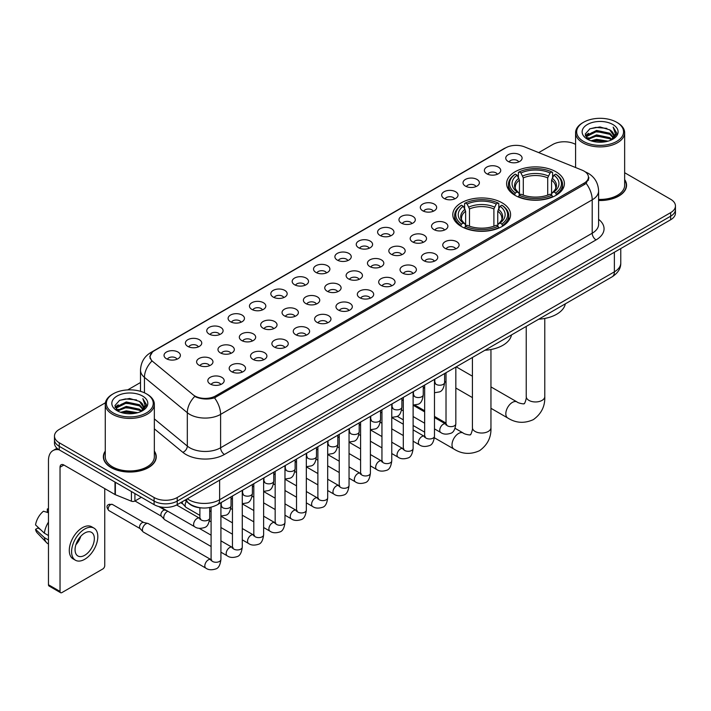 <?xml version="1.0" encoding="UTF-8"?>
<svg xmlns="http://www.w3.org/2000/svg" width="711" height="711" viewBox="0 0 711 711"><rect width="100%" height="100%" fill="white"/><g stroke="black" fill="none" stroke-linecap="round" stroke-linejoin="round"><path stroke-width="1.07" d="M502.117 202.839A28.893 16.682 0 0 0 470.629 199.222A28.893 16.682 0 0 0 452.791 214.642A28.893 16.682 0 0 0 461.261 226.436A28.893 16.682 0 0 0 492.75 230.053A28.893 16.682 0 0 0 510.587 214.642A28.893 16.682 0 0 0 502.117 202.839M555.94 171.769A28.893 16.682 0 0 0 524.451 168.16A28.893 16.682 0 0 0 506.614 183.571A28.893 16.682 0 0 0 515.075 195.365A28.893 16.682 0 0 0 546.563 198.982A28.893 16.682 0 0 0 564.401 183.571A28.893 16.682 0 0 0 555.94 171.769M486.777 173.777A8.176 4.719 180 0 1 485.16 172.444A8.176 4.719 180 0 1 487.862 166.57A8.176 4.719 180 0 1 498.34 167.103A8.176 4.719 180 0 1 499.966 172.444A8.176 4.719 180 0 1 486.777 173.777M497.345 174.266A4.906 2.835 0 0 0 496.029 172.889A4.906 2.835 0 0 0 491.194 172.169A4.906 2.835 0 0 0 487.773 174.266M465.421 186.104A8.176 4.719 180 0 1 463.803 184.771A8.176 4.719 180 0 1 466.505 178.905A8.176 4.719 180 0 1 476.983 179.43A8.176 4.719 180 0 1 478.61 184.771A8.176 4.719 180 0 1 465.421 186.104M475.988 186.593A4.906 2.835 0 0 0 474.672 185.216A4.906 2.835 0 0 0 469.838 184.496A4.906 2.835 0 0 0 466.416 186.593M444.064 198.44A8.176 4.719 180 0 1 442.446 197.098A8.176 4.719 180 0 1 445.148 191.232A8.176 4.719 180 0 1 455.627 191.757A8.176 4.719 180 0 1 457.253 197.098A8.176 4.719 180 0 1 444.064 198.44M454.631 198.929A4.906 2.835 0 0 0 453.316 197.542A4.906 2.835 0 0 0 448.481 196.831A4.906 2.835 0 0 0 445.059 198.929M422.707 210.767A8.176 4.719 180 0 1 421.09 209.434A8.176 4.719 180 0 1 423.792 203.559A8.176 4.719 180 0 1 434.27 204.093A8.176 4.719 180 0 1 435.896 209.434A8.176 4.719 180 0 1 422.707 210.767M433.275 211.256A4.906 2.835 0 0 0 431.959 209.878A4.906 2.835 0 0 0 427.124 209.158A4.906 2.835 0 0 0 423.703 211.256M401.351 223.094A8.176 4.719 180 0 1 399.733 221.761A8.176 4.719 180 0 1 402.435 215.895A8.176 4.719 180 0 1 412.913 216.42A8.176 4.719 180 0 1 414.54 221.761A8.176 4.719 180 0 1 401.351 223.094M411.918 223.583A4.906 2.835 0 0 0 410.603 222.205A4.906 2.835 0 0 0 405.768 221.485A4.906 2.835 0 0 0 402.346 223.583M379.994 235.43A8.176 4.719 180 0 1 378.376 234.088A8.176 4.719 180 0 1 381.078 228.222A8.176 4.719 180 0 1 391.557 228.746A8.176 4.719 180 0 1 393.183 234.088A8.176 4.719 180 0 1 379.994 235.43M390.561 235.919A4.906 2.835 0 0 0 389.246 234.532A4.906 2.835 0 0 0 384.411 233.821A4.906 2.835 0 0 0 380.989 235.919M358.637 247.757A8.176 4.719 180 0 1 357.02 246.424A8.176 4.719 180 0 1 359.722 240.549A8.176 4.719 180 0 1 370.209 241.082A8.176 4.719 180 0 1 371.826 246.424A8.176 4.719 180 0 1 358.637 247.757M369.205 248.246A4.906 2.835 0 0 0 367.889 246.868A4.906 2.835 0 0 0 363.054 246.148A4.906 2.835 0 0 0 359.633 248.246M337.281 260.084A8.176 4.719 180 0 1 335.663 258.751A8.176 4.719 180 0 1 338.365 252.885A8.176 4.719 180 0 1 348.852 253.409A8.176 4.719 180 0 1 350.47 258.751A8.176 4.719 180 0 1 337.281 260.084M347.848 260.573A4.906 2.835 0 0 0 346.533 259.195A4.906 2.835 0 0 0 341.698 258.475A4.906 2.835 0 0 0 338.276 260.573M315.924 272.42A8.176 4.719 180 0 1 314.306 271.078A8.176 4.719 180 0 1 317.008 265.212A8.176 4.719 180 0 1 327.495 265.736A8.176 4.719 180 0 1 329.113 271.078A8.176 4.719 180 0 1 315.924 272.42M326.491 272.908A4.906 2.835 0 0 0 325.176 271.522A4.906 2.835 0 0 0 320.341 270.811A4.906 2.835 0 0 0 316.919 272.908M294.567 284.747A8.176 4.719 180 0 1 292.95 283.413A8.176 4.719 180 0 1 295.66 277.539A8.176 4.719 180 0 1 306.139 278.072A8.176 4.719 180 0 1 307.756 283.413A8.176 4.719 180 0 1 294.567 284.747M305.135 285.235A4.906 2.835 0 0 0 303.819 283.858A4.906 2.835 0 0 0 298.984 283.138A4.906 2.835 0 0 0 295.563 285.235M273.211 297.074A8.176 4.719 180 0 1 271.593 295.74A8.176 4.719 180 0 1 274.304 289.875A8.176 4.719 180 0 1 284.782 290.399A8.176 4.719 180 0 1 286.4 295.74A8.176 4.719 180 0 1 273.211 297.074M283.787 297.562A4.906 2.835 0 0 0 282.463 296.185A4.906 2.835 0 0 0 277.628 295.465A4.906 2.835 0 0 0 274.206 297.562M251.854 309.409A8.176 4.719 180 0 1 250.236 308.067A8.176 4.719 180 0 1 252.947 302.202A8.176 4.719 180 0 1 263.425 302.726A8.176 4.719 180 0 1 265.043 308.067A8.176 4.719 180 0 1 251.854 309.409M262.43 309.898A4.906 2.835 0 0 0 261.106 308.512A4.906 2.835 0 0 0 256.271 307.801A4.906 2.835 0 0 0 252.849 309.898M230.497 321.736A8.176 4.719 180 0 1 228.88 320.403A8.176 4.719 180 0 1 231.59 314.529A8.176 4.719 180 0 1 242.069 315.062A8.176 4.719 180 0 1 243.686 320.403A8.176 4.719 180 0 1 230.497 321.736M241.073 322.225A4.906 2.835 0 0 0 239.749 320.848A4.906 2.835 0 0 0 234.923 320.128A4.906 2.835 0 0 0 231.493 322.225M209.141 334.063A8.176 4.719 180 0 1 207.523 332.73A8.176 4.719 180 0 1 210.234 326.864A8.176 4.719 180 0 1 220.712 327.389A8.176 4.719 180 0 1 222.33 332.73A8.176 4.719 180 0 1 209.141 334.063M219.717 334.552A4.906 2.835 0 0 0 218.393 333.175A4.906 2.835 0 0 0 213.567 332.455A4.906 2.835 0 0 0 210.136 334.552M187.784 346.399A8.176 4.719 180 0 1 186.166 345.057A8.176 4.719 180 0 1 188.877 339.191A8.176 4.719 180 0 1 199.356 339.716A8.176 4.719 180 0 1 200.973 345.057A8.176 4.719 180 0 1 187.784 346.399M198.36 346.888A4.906 2.835 0 0 0 197.036 345.51A4.906 2.835 0 0 0 192.21 344.791A4.906 2.835 0 0 0 188.788 346.888M166.427 358.726A8.176 4.719 180 0 1 164.81 357.393A8.176 4.719 180 0 1 167.52 351.518A8.176 4.719 180 0 1 177.999 352.052A8.176 4.719 180 0 1 179.616 357.393A8.176 4.719 180 0 1 166.427 358.726M177.003 359.215A4.906 2.835 0 0 0 175.679 357.837A4.906 2.835 0 0 0 170.853 357.118A4.906 2.835 0 0 0 167.432 359.215M508.134 161.441A8.176 4.719 180 0 1 506.516 160.108A8.176 4.719 180 0 1 509.218 154.243A8.176 4.719 180 0 1 519.697 154.767A8.176 4.719 180 0 1 521.323 160.108A8.176 4.719 180 0 1 508.134 161.441M518.701 161.939A4.906 2.835 0 0 0 517.386 160.553A4.906 2.835 0 0 0 512.551 159.842A4.906 2.835 0 0 0 509.129 161.939M433.923 229.573A8.176 4.719 180 0 1 432.306 228.24A8.176 4.719 180 0 1 435.016 222.365A8.176 4.719 180 0 1 445.495 222.899A8.176 4.719 180 0 1 447.112 228.24A8.176 4.719 180 0 1 433.923 229.573M444.499 230.062A4.906 2.835 0 0 0 443.175 228.684A4.906 2.835 0 0 0 438.349 227.964A4.906 2.835 0 0 0 434.919 230.062M412.567 241.9A8.176 4.719 180 0 1 410.949 240.567A8.176 4.719 180 0 1 413.66 234.701A8.176 4.719 180 0 1 424.138 235.225A8.176 4.719 180 0 1 425.756 240.567A8.176 4.719 180 0 1 412.567 241.9M423.143 242.389A4.906 2.835 0 0 0 421.819 241.011A4.906 2.835 0 0 0 416.993 240.291A4.906 2.835 0 0 0 413.562 242.389M391.21 254.236A8.176 4.719 180 0 1 389.592 252.894A8.176 4.719 180 0 1 392.303 247.028A8.176 4.719 180 0 1 402.781 247.552A8.176 4.719 180 0 1 404.399 252.894A8.176 4.719 180 0 1 391.21 254.236M401.786 254.725A4.906 2.835 0 0 0 400.462 253.338A4.906 2.835 0 0 0 395.636 252.627A4.906 2.835 0 0 0 392.214 254.725M369.853 266.563A8.176 4.719 180 0 1 368.236 265.23A8.176 4.719 180 0 1 370.946 259.355A8.176 4.719 180 0 1 381.425 259.888A8.176 4.719 180 0 1 383.042 265.23A8.176 4.719 180 0 1 369.853 266.563M380.429 267.052A4.906 2.835 0 0 0 379.105 265.674A4.906 2.835 0 0 0 374.279 264.954A4.906 2.835 0 0 0 370.858 267.052M348.497 278.89A8.176 4.719 180 0 1 346.879 277.557A8.176 4.719 180 0 1 349.59 271.691A8.176 4.719 180 0 1 360.068 272.215A8.176 4.719 180 0 1 361.686 277.557A8.176 4.719 180 0 1 348.497 278.89M359.073 279.379A4.906 2.835 0 0 0 357.749 278.001A4.906 2.835 0 0 0 352.923 277.281A4.906 2.835 0 0 0 349.501 279.379M327.149 291.226A8.176 4.719 180 0 1 325.522 289.884A8.176 4.719 180 0 1 328.233 284.018A8.176 4.719 180 0 1 338.712 284.542A8.176 4.719 180 0 1 340.329 289.884A8.176 4.719 180 0 1 327.149 291.226M337.716 291.714A4.906 2.835 0 0 0 336.401 290.337A4.906 2.835 0 0 0 331.566 289.617A4.906 2.835 0 0 0 328.144 291.714M305.792 303.553A8.176 4.719 180 0 1 304.166 302.219A8.176 4.719 180 0 1 306.876 296.345A8.176 4.719 180 0 1 317.355 296.878A8.176 4.719 180 0 1 318.972 302.219A8.176 4.719 180 0 1 305.792 303.553M316.359 304.041A4.906 2.835 0 0 0 315.044 302.664A4.906 2.835 0 0 0 310.209 301.944A4.906 2.835 0 0 0 306.788 304.041M284.436 315.88A8.176 4.719 180 0 1 282.809 314.546A8.176 4.719 180 0 1 285.52 308.681A8.176 4.719 180 0 1 295.998 309.205A8.176 4.719 180 0 1 297.616 314.546A8.176 4.719 180 0 1 284.436 315.88M295.003 316.368A4.906 2.835 0 0 0 293.687 314.991A4.906 2.835 0 0 0 288.853 314.271A4.906 2.835 0 0 0 285.431 316.368M263.079 328.215A8.176 4.719 180 0 1 261.452 326.873A8.176 4.719 180 0 1 264.163 321.008A8.176 4.719 180 0 1 274.642 321.532A8.176 4.719 180 0 1 276.259 326.873A8.176 4.719 180 0 1 263.079 328.215M273.646 328.704A4.906 2.835 0 0 0 272.331 327.327A4.906 2.835 0 0 0 267.496 326.607A4.906 2.835 0 0 0 264.074 328.704M241.722 340.542A8.176 4.719 180 0 1 240.096 339.209A8.176 4.719 180 0 1 242.806 333.343A8.176 4.719 180 0 1 253.285 333.868A8.176 4.719 180 0 1 254.902 339.209A8.176 4.719 180 0 1 241.722 340.542M252.289 341.031A4.906 2.835 0 0 0 250.974 339.654A4.906 2.835 0 0 0 246.139 338.934A4.906 2.835 0 0 0 242.718 341.031M220.366 352.869A8.176 4.719 180 0 1 218.739 351.536A8.176 4.719 180 0 1 221.45 345.67A8.176 4.719 180 0 1 231.928 346.195A8.176 4.719 180 0 1 233.546 351.536A8.176 4.719 180 0 1 220.366 352.869M230.933 353.358A4.906 2.835 0 0 0 229.617 351.981A4.906 2.835 0 0 0 224.783 351.261A4.906 2.835 0 0 0 221.361 353.358M199.009 365.205A8.176 4.719 180 0 1 197.382 363.863A8.176 4.719 180 0 1 200.093 357.997A8.176 4.719 180 0 1 210.572 358.522A8.176 4.719 180 0 1 212.189 363.863A8.176 4.719 180 0 1 199.009 365.205M209.576 365.694A4.906 2.835 0 0 0 208.261 364.316A4.906 2.835 0 0 0 203.426 363.597A4.906 2.835 0 0 0 200.004 365.694M445.148 248.379A8.176 4.719 180 0 1 443.522 247.046A8.176 4.719 180 0 1 446.232 241.171A8.176 4.719 180 0 1 456.711 241.704A8.176 4.719 180 0 1 458.328 247.046A8.176 4.719 180 0 1 445.148 248.379M455.715 248.868A4.906 2.835 0 0 0 454.4 247.49A4.906 2.835 0 0 0 449.565 246.77A4.906 2.835 0 0 0 446.144 248.868M423.792 260.706A8.176 4.719 180 0 1 422.165 259.373A8.176 4.719 180 0 1 424.876 253.507A8.176 4.719 180 0 1 435.354 254.031A8.176 4.719 180 0 1 436.972 259.373A8.176 4.719 180 0 1 423.792 260.706M434.359 261.195A4.906 2.835 0 0 0 433.043 259.817A4.906 2.835 0 0 0 428.209 259.097A4.906 2.835 0 0 0 424.787 261.195M402.435 273.042A8.176 4.719 180 0 1 400.808 271.7A8.176 4.719 180 0 1 403.519 265.834A8.176 4.719 180 0 1 413.998 266.358A8.176 4.719 180 0 1 415.615 271.7A8.176 4.719 180 0 1 402.435 273.042M413.002 273.531A4.906 2.835 0 0 0 411.687 272.153A4.906 2.835 0 0 0 406.852 271.433A4.906 2.835 0 0 0 403.43 273.531M381.078 285.369A8.176 4.719 180 0 1 379.452 284.036A8.176 4.719 180 0 1 382.163 278.17A8.176 4.719 180 0 1 392.641 278.694A8.176 4.719 180 0 1 394.267 284.036A8.176 4.719 180 0 1 381.078 285.369M391.645 285.858A4.906 2.835 0 0 0 390.33 284.48A4.906 2.835 0 0 0 385.495 283.76A4.906 2.835 0 0 0 382.074 285.858M359.722 297.696A8.176 4.719 180 0 1 358.095 296.363A8.176 4.719 180 0 1 360.806 290.497A8.176 4.719 180 0 1 371.284 291.021A8.176 4.719 180 0 1 372.911 296.363A8.176 4.719 180 0 1 359.722 297.696M370.289 298.185A4.906 2.835 0 0 0 368.973 296.807A4.906 2.835 0 0 0 364.139 296.087A4.906 2.835 0 0 0 360.717 298.185M338.365 310.032A8.176 4.719 180 0 1 336.738 308.69A8.176 4.719 180 0 1 339.449 302.824A8.176 4.719 180 0 1 349.928 303.348A8.176 4.719 180 0 1 351.554 308.69A8.176 4.719 180 0 1 338.365 310.032M348.932 310.52A4.906 2.835 0 0 0 347.617 309.143A4.906 2.835 0 0 0 342.782 308.423A4.906 2.835 0 0 0 339.36 310.52M317.008 322.359A8.176 4.719 180 0 1 315.382 321.025A8.176 4.719 180 0 1 318.093 315.16A8.176 4.719 180 0 1 328.571 315.684A8.176 4.719 180 0 1 330.197 321.025A8.176 4.719 180 0 1 317.008 322.359M327.575 322.847A4.906 2.835 0 0 0 326.26 321.47A4.906 2.835 0 0 0 321.425 320.75A4.906 2.835 0 0 0 318.004 322.847M295.652 334.685A8.176 4.719 180 0 1 294.025 333.352A8.176 4.719 180 0 1 296.736 327.487A8.176 4.719 180 0 1 307.214 328.011A8.176 4.719 180 0 1 308.841 333.352A8.176 4.719 180 0 1 295.652 334.685M306.219 335.183A4.906 2.835 0 0 0 304.903 333.797A4.906 2.835 0 0 0 300.069 333.077A4.906 2.835 0 0 0 296.647 335.183M274.295 347.021A8.176 4.719 180 0 1 272.668 345.688A8.176 4.719 180 0 1 275.379 339.814A8.176 4.719 180 0 1 285.858 340.347A8.176 4.719 180 0 1 287.484 345.688A8.176 4.719 180 0 1 274.295 347.021M284.862 347.51A4.906 2.835 0 0 0 283.547 346.133A4.906 2.835 0 0 0 278.712 345.413A4.906 2.835 0 0 0 275.29 347.51M252.938 359.348A8.176 4.719 180 0 1 251.312 358.015A8.176 4.719 180 0 1 254.023 352.149A8.176 4.719 180 0 1 264.501 352.674A8.176 4.719 180 0 1 266.127 358.015A8.176 4.719 180 0 1 252.938 359.348M263.505 359.837A4.906 2.835 0 0 0 262.19 358.46A4.906 2.835 0 0 0 257.355 357.74A4.906 2.835 0 0 0 253.934 359.837M231.582 371.675A8.176 4.719 180 0 1 229.955 370.342A8.176 4.719 180 0 1 232.666 364.476A8.176 4.719 180 0 1 243.144 365.001A8.176 4.719 180 0 1 244.771 370.342A8.176 4.719 180 0 1 231.582 371.675M242.149 372.173A4.906 2.835 0 0 0 240.833 370.786A4.906 2.835 0 0 0 235.999 370.075A4.906 2.835 0 0 0 232.577 372.173M210.225 384.011A8.176 4.719 180 0 1 208.599 382.678A8.176 4.719 180 0 1 211.309 376.803A8.176 4.719 180 0 1 221.788 377.337A8.176 4.719 180 0 1 223.414 382.678A8.176 4.719 180 0 1 210.225 384.011M220.792 384.5A4.906 2.835 0 0 0 219.477 383.122A4.906 2.835 0 0 0 214.642 382.402A4.906 2.835 0 0 0 211.22 384.5M582.149 170.178A14.718 8.496 180 0 1 584.113 171.129A14.718 8.496 180 0 1 588.424 177.137A14.718 8.496 180 0 1 584.113 183.145L215.584 395.92A14.718 8.496 180 0 1 193.116 394.783L152.794 361.535A14.718 8.496 180 0 1 150.128 356.655A14.718 8.496 180 0 1 154.438 350.647L505.708 147.844A14.718 8.496 180 0 1 524.558 146.893L582.149 170.178M201.728 507.938A16.353 9.439 180 0 1 189.473 503.93L184.931 500.188M105.272 451.094A26.44 15.269 0 0 0 103.371 456.791A26.44 15.269 0 0 0 111.112 467.58A26.44 15.269 0 0 0 139.925 470.895A26.44 15.269 0 0 0 156.251 456.791A26.44 15.269 0 0 0 154.34 451.094M589.001 177.759L586.122 183.296L584.691 184.345L214.5 397.849C208.35 399.618 202.297 399.395 196.352 397.191L194.761 396.418A19.081 12.762 129.5 0 0 187.313 412.709L144.449 377.363A21.81 12.594 180 0 1 140.502 370.147L140.502 391.326M105.415 402.773L59.262 429.417A16.353 9.439 0 0 0 54.471 436.092L54.471 443.211A16.353 9.439 0 0 0 59.262 449.885L154.091 504.641L154.091 501.077A16.353 9.439 0 0 0 177.226 501.077L670.66 216.197A16.353 9.439 0 0 0 675.45 209.523A16.353 9.439 0 0 1 670.66 216.197L177.226 501.077A16.353 9.439 0 0 1 154.091 501.077L59.262 446.33L154.091 501.077L154.091 497.513A16.353 9.439 0 0 0 177.226 497.513L670.66 212.633A16.353 9.439 0 0 0 675.45 205.959A16.353 9.439 0 0 0 670.66 199.284L624.649 172.72M54.471 439.647A16.353 9.439 0 0 0 59.262 446.33A16.353 9.439 0 0 1 54.471 439.647M144.449 392.801L144.449 377.363A19.081 12.762 129.5 0 1 151.843 361.126L149.754 356.655L152.447 352.069M598.6 200.502A26.44 15.269 0 0 0 626.551 185.26A26.44 15.269 0 0 0 624.649 179.563M575.581 144.395A16.353 9.439 0 0 0 552.696 144.529L538.707 152.607M140.502 382.509L127.713 389.895M54.471 436.092A16.353 9.439 0 0 0 59.262 442.766L154.091 497.513M154.091 504.641A16.353 9.439 0 0 0 177.226 504.641L670.66 219.761A16.353 9.439 0 0 0 675.45 213.078L675.45 205.959M583.535 141.418A23.445 13.536 0 0 0 616.686 141.418A23.445 13.536 0 0 0 616.695 122.274A23.445 13.536 0 0 0 616.686 122.274L617.459 122.719A24.53 14.167 0 0 1 624.649 132.735A24.53 14.167 0 0 1 609.505 145.817A24.53 14.167 0 0 1 582.762 142.751A24.53 14.167 0 0 1 575.581 132.735A24.53 14.167 0 0 1 582.762 122.719L583.535 122.274A23.445 13.536 0 0 0 583.535 141.418M598.6 199.4A24.53 14.167 0 0 0 624.649 185.26L624.649 132.735M598.6 200.342A26.165 15.109 0 0 0 626.284 185.26A26.165 15.109 0 0 0 624.649 180.007M590.93 140.778L596.582 139.329L608.056 141.169M592.547 141.267L596.582 140.44L606.376 141.578M587.402 138.956L596.582 134.877L609.754 137.65L611.869 139.409M587.961 139.418L596.582 135.988L609.754 138.769L611.282 139.934M586.646 138.201L586.948 135.25L596.582 130.424L609.754 133.206L613.353 137.294M586.522 137.658L586.948 136.361L596.582 131.535L609.754 134.317L613.095 137.818M611.14 140.049A13.633 7.865 0 0 0 613.744 135.428A13.633 7.865 0 0 0 609.754 129.864L613.735 135.694M612.838 124.496A17.988 10.389 0 0 0 587.428 124.478A17.988 10.389 0 0 0 587.313 139.143A17.988 10.389 0 0 0 587.393 139.187A17.988 10.389 0 0 0 612.918 139.143A17.988 10.389 0 0 0 612.838 124.496M609.754 129.864L599.96 126.94L589.899 128.789L585.233 134.068L588.326 139.685M612.26 139.507L616.606 133.988L616.695 133.001L613.158 127.091L615.388 133.712L611.282 139.987M617.459 122.719L616.695 122.274A23.445 13.536 0 0 0 583.535 122.274M613.158 127.091L616.686 133.224M589.659 128.904L595.827 127.385L606.865 128.38M585.411 136.068L587.419 134.495M591.845 132.61L595.827 131.837L606.474 132.708M591.845 137.063L595.827 136.29L606.474 137.161M592.663 141.302L595.827 140.742L606.367 141.587M585.295 135.632L588.592 133.286M587.046 138.627L588.592 137.738M514.551 195.054L515.333 192.992A25.951 14.984 0 0 1 515.333 174.142L517.11 175.173A23.445 13.536 0 0 0 517.11 191.961L518.879 192.965L519.448 195.063M519.448 194.21L519.448 180.114L517.11 175.173M518.408 177.412L518.408 172.364L519.181 171.92A25.951 14.984 0 0 1 551.825 171.92L550.038 172.951A23.445 13.536 0 0 0 520.967 172.951L523.296 177.892L523.296 195.125M547.71 195.125L547.71 177.892L550.038 172.951M538.76 319.186A29.986 17.313 0 0 0 565.316 303.855M518.408 196.556A27.045 15.615 0 0 0 552.598 196.556L551.825 195.214A25.951 14.984 0 0 1 519.181 195.214L518.408 197.018M552.598 197.018L552.598 196.556M515.333 174.142L514.551 174.586A27.045 15.615 0 0 0 508.463 184.46A27.045 15.615 0 0 0 514.551 194.325M551.825 171.92L552.598 172.364L552.598 177.412M519.181 195.214L520.967 194.183A23.445 13.536 0 0 0 550.038 194.183L551.825 195.214M517.11 191.961L515.333 192.992M520.967 172.951L519.181 171.92M518.879 178.212A20.966 12.105 0 0 0 518.879 192.965L518.977 193.028C515.999 190.148 514.782 188.193 515.333 187.162A20.175 11.643 0 0 1 519.448 180.114M556.455 194.325A27.045 15.615 0 0 0 562.543 184.46A27.045 15.615 0 0 0 556.455 174.586L555.682 174.142A25.951 14.984 0 0 1 555.682 192.992L556.455 195.054M555.682 192.992L553.896 191.961A23.445 13.536 0 0 0 553.896 175.173L555.682 174.142M553.896 175.173L551.567 180.114L551.567 194.21L552.136 192.965L553.896 191.961M551.567 180.114A20.175 11.643 0 0 1 555.673 187.162C556.224 188.202 555.015 190.157 552.038 193.028L552.136 192.965A20.966 12.105 0 0 0 552.136 178.212M551.567 195.063L551.567 194.21M460.737 226.125L461.51 224.063A25.951 14.984 0 0 1 461.51 205.212L463.296 206.243A23.445 13.536 0 0 0 463.296 223.032L465.056 224.036L465.634 226.134M465.634 225.28L465.634 211.185L463.296 206.243M464.594 208.483L464.594 203.435L465.367 202.991A25.951 14.984 0 0 1 498.011 202.991L496.225 204.021A23.445 13.536 0 0 0 467.154 204.021L469.482 208.963L469.482 226.196M493.896 226.196L493.896 208.963L496.225 204.021M484.946 350.256A29.986 17.313 0 0 0 511.493 334.925M464.594 227.627A27.045 15.615 0 0 0 498.784 227.627L498.011 226.285A25.951 14.984 0 0 1 465.367 226.285L464.594 228.089M498.784 228.089L498.784 227.627M461.51 205.212L460.737 205.657A27.045 15.615 0 0 0 454.649 215.531A27.045 15.615 0 0 0 460.737 225.396M498.011 202.991L498.784 203.435L498.784 208.483M465.367 226.285L467.154 225.254A23.445 13.536 0 0 0 496.225 225.254L498.011 226.285M463.296 223.032L461.51 224.063M467.154 204.021L465.367 202.991M465.056 209.283A20.966 12.105 0 0 0 465.056 224.036L465.163 224.098C462.177 221.219 460.968 219.264 461.519 218.233A20.175 11.643 0 0 1 465.634 211.185M502.641 225.396A27.045 15.615 0 0 0 508.729 215.531A27.045 15.615 0 0 0 502.641 205.657L501.868 205.212A25.951 14.984 0 0 1 501.868 224.063L502.641 226.125M501.868 224.063L500.082 223.032A23.445 13.536 0 0 0 500.082 206.243L501.868 205.212M500.082 206.243L497.753 211.185L497.753 225.28L498.322 224.036L500.082 223.032M497.753 211.185A20.175 11.643 0 0 1 501.859 218.233C502.41 219.264 501.193 221.219 498.224 224.098L498.322 224.036A20.966 12.105 0 0 0 498.322 209.283M497.753 226.134L497.753 225.28M199.88 515.377L186.14 507.441A4.906 2.835 -60 0 1 185.749 507.13A4.906 2.835 -60 0 1 185.127 505.201A4.906 2.835 -60 0 1 186.38 501.388M182.967 504.037A3.546 2.044 -60 0 1 182.683 503.806A3.546 2.044 -60 0 1 182.238 502.419A3.546 2.044 -60 0 1 182.3 501.708M211.096 546.51L164.792 519.777A4.906 2.835 -60 0 1 164.392 519.457A4.906 2.835 -60 0 1 163.77 517.528A4.906 2.835 -60 0 1 167.245 511.52A4.906 2.835 -60 0 1 167.823 511.245M161.61 516.373A3.546 2.044 -60 0 1 161.326 516.142A3.546 2.044 -60 0 1 160.882 514.746A3.546 2.044 -60 0 1 163.388 510.409A3.546 2.044 -60 0 1 164.819 510.098L166.498 510.48M220.917 502.695L220.917 559.433C220.241 565.138 218.473 568.32 215.62 568.987C211.567 570.24 208.305 569.955 205.843 568.133L143.435 532.104A4.906 2.835 -60 0 1 143.035 531.784A4.906 2.835 -60 0 1 142.413 529.855A4.906 2.835 -60 0 1 145.888 523.847A4.906 2.835 -60 0 1 147.861 523.42A4.906 2.835 -60 0 1 148.341 523.607L211.745 560.037M140.254 528.7A3.546 2.044 -60 0 1 139.969 528.469A3.546 2.044 -60 0 1 139.525 527.073A3.546 2.044 -60 0 1 142.031 522.736A3.546 2.044 -60 0 1 143.462 522.425L147.861 523.42M134.912 493.567L134.912 501.024L141.373 497.291M59.075 449.779A21.81 12.594 -120 0 0 52.987 450.587A21.81 12.594 -120 0 0 48.472 460.577L48.472 584.762L60.035 591.445L60.035 467.251A5.448 3.146 60 0 1 61.164 464.754A5.448 3.146 60 0 1 63.892 465.021L114.995 494.527L114.995 482.067M60.035 591.445A2.728 1.573 120 0 0 60.595 592.69L49.032 586.015A2.728 1.573 -60 0 1 48.472 584.762M60.595 592.69A2.728 1.573 120 0 0 61.964 592.556L102.828 568.96A2.728 1.573 120 0 0 104.748 565.627L104.748 488.617M134.912 501.024A2.728 1.573 180 0 1 131.428 501.202L115.36 494.705A2.728 1.573 180 0 1 114.995 494.527M84.707 555.3A13.633 7.865 120 0 0 93.612 543.284A13.633 7.865 120 0 0 91.523 532.361A13.633 7.865 120 0 0 84.707 533.037A13.633 7.865 120 0 0 75.801 545.053A13.633 7.865 120 0 0 77.89 555.975A13.633 7.865 120 0 0 84.707 555.3M75.899 544.733A13.633 7.865 120 0 0 80.787 536.263M48.472 509.352L47.317 508.996L47.317 511.733L48.472 512.4M93.976 528.113L91.666 526.78A18.539 10.701 120 0 0 82.396 527.695A18.539 10.701 120 0 0 70.282 544.031A18.539 10.701 120 0 0 73.126 558.89L75.437 560.224A18.539 10.701 120 0 0 84.707 559.299A18.539 10.701 120 0 0 96.812 542.973A18.539 10.701 120 0 0 93.976 528.113A18.539 10.701 120 0 0 84.707 529.037A18.539 10.701 120 0 0 72.593 545.373A18.539 10.701 120 0 0 75.437 560.224M48.472 522.096A17.988 10.389 120 0 0 44.375 533.179L35.55 524.922A14.176 8.185 120 0 1 43.46 511.227L48.472 512.747M48.472 535.543L44.375 533.179M40.323 529.393L37.923 528.006L35.55 529.375L44.375 537.632L48.472 539.996M44.375 537.632A17.988 10.389 120 0 0 46.597 542.653A17.988 10.389 120 0 0 47.957 543.728L48.472 544.022M48.472 508.676A14.176 8.185 120 0 0 47.317 508.996M35.55 529.375A14.176 8.185 120 0 0 37.23 532.903L46.597 542.653M113.236 412.94A23.445 13.536 0 0 0 146.386 412.94A23.445 13.536 0 0 0 146.386 393.805L147.159 394.25A24.53 14.167 0 0 1 154.34 404.266A24.53 14.167 0 0 1 139.196 417.348A24.53 14.167 0 0 1 112.462 414.282A24.53 14.167 0 0 1 105.272 404.266A24.53 14.167 0 0 1 112.462 394.25L113.236 393.805A23.445 13.536 0 0 0 113.236 412.94M105.272 404.266L105.272 456.791A24.53 14.167 0 0 0 112.462 466.807A24.53 14.167 0 0 0 139.196 469.873A24.53 14.167 0 0 0 154.34 456.791L154.34 404.266M105.272 451.529A26.165 15.109 0 0 0 103.637 456.791A26.165 15.109 0 0 0 111.307 467.474A26.165 15.109 0 0 0 139.827 470.744A26.165 15.109 0 0 0 155.976 456.791A26.165 15.109 0 0 0 154.34 451.529M120.621 412.3L126.282 410.851L137.747 412.691M122.248 412.798L126.282 411.971L136.077 413.109L125.518 412.273L122.354 412.824M117.093 410.487L126.282 406.399L139.445 409.18L141.569 410.94M117.662 410.949L126.282 407.519L139.445 410.291L140.974 411.465M116.346 409.732L116.648 406.772L126.282 401.955L139.445 404.728L143.053 408.816M116.222 409.189L116.648 407.883L126.282 403.066L139.445 405.839L142.795 409.349M140.84 411.58A13.633 7.865 0 0 0 143.435 406.959A13.633 7.865 0 0 0 139.445 401.395L143.426 407.225M142.529 396.027A17.988 10.389 0 0 0 117.128 396.009A17.988 10.389 0 0 0 117.013 410.674A17.988 10.389 0 0 0 117.084 410.718A17.988 10.389 0 0 0 142.609 410.674A17.988 10.389 0 0 0 142.529 396.027M139.445 401.395L129.651 398.471L119.59 400.32L114.924 405.59L118.017 411.216M141.951 411.038L146.297 405.519L146.386 404.532L142.849 398.622L145.08 405.243L140.982 411.518M147.159 394.25L146.386 393.805A23.445 13.536 0 0 0 113.236 393.805M142.849 398.622L146.386 404.755M119.359 400.435L125.518 398.915L136.556 399.902M115.102 407.599L117.111 406.017M121.545 404.141L125.518 403.368L136.165 404.239M121.545 408.585L125.518 407.821L136.165 408.692M114.986 407.163L118.293 404.817M116.746 410.149L118.293 409.269M215.584 395.92L215.584 397.413M584.113 183.145L584.113 184.673M598.6 219.326A27.258 15.74 180 0 1 596.067 239.9L224.445 454.453A5.448 3.146 60 0 1 220.597 447.779L592.21 233.226A21.81 12.594 0 0 0 598.6 224.321L598.6 190.939A21.81 12.594 180 0 1 592.21 199.835A19.081 11.021 -120 0 0 586.122 183.296M224.445 454.453A27.258 15.74 180 0 1 185.9 454.453A27.258 15.74 180 0 1 182.843 452.347L154.34 428.849M189.757 447.779A21.81 12.594 0 0 0 220.597 447.779L220.597 414.389A21.81 12.594 180 0 1 189.757 414.389A21.81 12.594 180 0 1 187.313 412.709L187.313 446.09A21.81 12.594 0 0 0 189.757 447.779M598.6 190.939C598.227 183.091 594.787 177.217 588.264 173.297L585.509 171.955A19.081 8.932 112 0 0 585.251 171.858M214.5 397.849A19.081 11.021 60 0 1 220.597 414.389L592.21 199.835L592.21 233.226A5.448 3.146 60 0 0 596.067 239.9M152.821 351.758A19.081 11.021 -120 0 0 150.839 352.505C144.315 356.424 140.867 362.299 140.502 370.147M150.839 352.505L504.108 148.546A19.081 11.021 60 0 1 505.548 147.941M177.226 497.513L177.226 504.641M670.66 212.633L670.66 219.761M59.262 442.766L59.262 449.885M154.34 418.912L187.313 446.09A5.448 3.644 -50.5 0 1 182.843 452.347M187.322 498.811A21.81 12.594 0 0 0 188.788 499.744A21.81 12.594 0 0 0 219.628 499.744L614.375 271.842A21.81 12.594 0 0 0 620.765 262.937C620.925 268.349 618.046 272.98 612.118 276.828L217.37 504.739A10.905 6.292 60 0 0 219.628 499.744L219.628 480.156M614.375 252.254L614.375 271.842A10.905 6.292 60 0 1 612.118 276.828M186.442 499.318A10.905 7.297 129.5 0 0 188.344 502.864L185.029 500.135M544.777 318.439L544.777 396.614A9.27 5.35 180 0 1 542.058 400.391A9.27 5.35 180 0 1 528.948 400.391A9.27 5.35 180 0 1 526.238 396.614C526.798 398.16 524.389 404.879 524.096 403.555C525.091 404.47 518.07 403.199 517.013 401.937L490.954 386.9M544.777 396.614C545.168 406.203 541.364 413.864 533.366 419.614C524.398 423.667 515.857 423.125 507.743 417.988A9.27 5.35 -60 0 1 506.321 410.567A9.27 5.35 -60 0 1 512.373 402.399A9.27 5.35 -60 0 1 517.013 401.937M547.71 177.892A20.175 11.643 0 0 0 523.296 177.892M548.279 175.99A20.966 12.105 0 0 0 522.727 175.99M490.954 349.51L490.954 427.675A9.27 5.35 180 0 1 488.244 431.461A9.27 5.35 180 0 1 475.135 431.461A9.27 5.35 180 0 1 472.424 427.675C472.984 429.231 470.575 435.95 470.282 434.625C471.277 435.541 464.256 434.27 463.19 433.008L455.058 428.306M490.954 427.675C491.354 437.274 487.55 444.935 479.552 450.676C470.584 454.738 462.034 454.196 453.929 449.059A9.27 5.35 -60 0 1 452.507 441.638A9.27 5.35 -60 0 1 458.559 433.47A9.27 5.35 -60 0 1 463.19 433.008M493.896 208.963A20.175 11.643 0 0 0 469.482 208.963M494.465 207.052A20.966 12.105 0 0 0 468.913 207.052M455.831 367.063L455.831 423.809A4.906 2.835 180 0 1 454.169 425.933A4.906 2.835 180 0 1 447.459 425.809A4.906 2.835 180 0 1 446.019 423.809L445.859 424.867L446.304 424.503M455.831 423.809C455.164 429.506 453.396 432.688 450.543 433.355C446.49 434.608 443.229 434.323 440.767 432.51A4.906 2.835 -60 0 1 440.011 428.573A4.906 2.835 -60 0 1 443.22 424.254A4.906 2.835 -60 0 1 443.433 424.138A4.906 2.835 -60 0 1 445.673 424.005L446.668 424.405M434.474 379.39L434.474 436.136A4.906 2.835 180 0 1 432.812 438.26A4.906 2.835 180 0 1 426.102 438.136A4.906 2.835 180 0 1 424.663 436.136L424.503 437.194L424.947 436.83M434.474 436.136C433.808 441.833 432.039 445.015 429.186 445.681C425.134 446.935 421.872 446.659 419.41 444.837A4.906 2.835 -60 0 1 418.655 440.909A4.906 2.835 -60 0 1 421.863 436.581A4.906 2.835 -60 0 1 422.076 436.465A4.906 2.835 -60 0 1 424.316 436.341L425.311 436.732M413.118 391.717L413.118 448.463A4.906 2.835 180 0 1 411.456 450.587A4.906 2.835 180 0 1 404.746 450.472A4.906 2.835 180 0 1 403.306 448.463L403.146 449.53L403.59 449.165M413.118 448.463C412.451 454.16 410.682 457.351 407.83 458.017C403.777 459.27 400.515 458.986 398.053 457.164A4.906 2.835 -60 0 1 397.298 453.236A4.906 2.835 -60 0 1 400.506 448.908A4.906 2.835 -60 0 1 400.72 448.792A4.906 2.835 -60 0 1 402.959 448.668L403.955 449.059M391.761 404.052L391.761 460.799A4.906 2.835 180 0 1 390.099 462.923A4.906 2.835 180 0 1 383.389 462.799A4.906 2.835 180 0 1 381.949 460.799L381.798 461.857L382.234 461.492M391.761 460.799C391.094 466.496 389.326 469.678 386.473 470.344C382.42 471.597 379.159 471.313 376.697 469.5A4.906 2.835 -60 0 1 375.941 465.563A4.906 2.835 -60 0 1 379.15 461.243A4.906 2.835 -60 0 1 379.363 461.128A4.906 2.835 -60 0 1 381.603 460.995L382.598 461.395M370.404 416.379L370.404 473.126A4.906 2.835 180 0 1 368.742 475.25A4.906 2.835 180 0 1 362.032 475.126A4.906 2.835 180 0 1 360.593 473.126L360.441 474.184L360.877 473.819M370.404 473.126C369.738 478.823 367.969 482.005 365.116 482.671C361.064 483.924 357.802 483.649 355.34 481.827A4.906 2.835 -60 0 1 354.585 477.899A4.906 2.835 -60 0 1 357.793 473.57A4.906 2.835 -60 0 1 358.006 473.455A4.906 2.835 -60 0 1 360.246 473.33L361.241 473.722M349.048 428.706L349.048 485.453A4.906 2.835 180 0 1 347.386 487.577A4.906 2.835 180 0 1 340.676 487.462A4.906 2.835 180 0 1 339.236 485.453L339.085 486.52L339.52 486.155M349.048 485.453C348.381 491.15 346.613 494.341 343.76 495.007C339.707 496.26 336.445 495.976 333.983 494.154A4.906 2.835 -60 0 1 333.228 490.226A4.906 2.835 -60 0 1 336.436 485.906A4.906 2.835 -60 0 1 336.65 485.782A4.906 2.835 -60 0 1 338.889 485.657L339.885 486.048M327.691 441.042L327.691 497.789A4.906 2.835 180 0 1 326.029 499.913A4.906 2.835 180 0 1 319.319 499.789A4.906 2.835 180 0 1 317.879 497.789L317.728 498.846L318.164 498.482M327.691 497.789C327.024 503.486 325.256 506.667 322.403 507.334C318.35 508.587 315.089 508.303 312.627 506.49A4.906 2.835 -60 0 1 311.871 502.553A4.906 2.835 -60 0 1 315.08 498.233A4.906 2.835 -60 0 1 315.293 498.118A4.906 2.835 -60 0 1 317.533 497.993L318.528 498.384M306.334 453.369L306.334 510.116A4.906 2.835 180 0 1 304.672 512.24A4.906 2.835 180 0 1 297.962 512.116A4.906 2.835 180 0 1 296.523 510.116L296.371 511.173L296.807 510.818M306.334 510.116C305.668 515.813 303.899 518.994 301.046 519.661C296.994 520.914 293.732 520.639 291.27 518.817A4.906 2.835 -60 0 1 290.515 514.888A4.906 2.835 -60 0 1 293.723 510.56A4.906 2.835 -60 0 1 293.936 510.445A4.906 2.835 -60 0 1 296.176 510.32L297.171 510.711M284.978 465.705L284.978 522.443A4.906 2.835 180 0 1 283.325 524.576A4.906 2.835 180 0 1 276.606 524.451A4.906 2.835 180 0 1 275.166 522.443L275.015 523.509L275.45 523.145M284.978 522.443C284.311 528.149 282.543 531.33 279.69 531.997C275.637 533.25 272.375 532.966 269.913 531.144A4.906 2.835 -60 0 1 269.158 527.215A4.906 2.835 -60 0 1 272.366 522.896A4.906 2.835 -60 0 1 272.58 522.772A4.906 2.835 -60 0 1 274.819 522.647L275.815 523.038M263.63 478.032L263.63 534.779A4.906 2.835 180 0 1 261.968 536.903A4.906 2.835 180 0 1 255.249 536.778A4.906 2.835 180 0 1 253.809 534.779L253.658 535.836L254.094 535.472M263.63 534.779C262.954 540.476 261.186 543.657 258.333 544.324C254.28 545.577 251.019 545.293 248.557 543.48A4.906 2.835 -60 0 1 247.801 539.542A4.906 2.835 -60 0 1 251.01 535.223A4.906 2.835 -60 0 1 251.223 535.107A4.906 2.835 -60 0 1 253.463 534.983L254.458 535.374M242.273 490.359L242.273 547.106A4.906 2.835 180 0 1 240.611 549.23A4.906 2.835 180 0 1 233.892 549.114A4.906 2.835 180 0 1 232.453 547.106L232.301 548.163L232.737 547.808M242.273 547.106C241.598 552.803 239.829 555.984 236.976 556.651C232.924 557.913 229.662 557.628 227.2 555.806A4.906 2.835 -60 0 1 226.445 551.878A4.906 2.835 -60 0 1 229.653 547.55A4.906 2.835 -60 0 1 229.866 547.434A4.906 2.835 -60 0 1 232.106 547.31L233.101 547.701M110.649 504.623A3.546 2.044 -60 0 1 112.418 504.446L108.881 504.446A3.546 2.044 60 0 1 110.649 504.623A3.546 2.044 -60 0 0 108.339 507.743A3.546 2.044 -60 0 0 108.881 510.578L140.103 528.611M220.917 559.433A4.906 2.835 180 0 1 219.255 561.566A4.906 2.835 180 0 1 212.536 561.441A4.906 2.835 180 0 1 211.096 559.433L210.945 560.499L211.38 560.135M205.843 568.133A4.906 2.835 -60 0 1 205.088 564.205A4.906 2.835 -60 0 1 208.296 559.886A4.906 2.835 -60 0 1 208.519 559.761A4.906 2.835 -60 0 1 210.749 559.637M444.615 373.533L444.615 382.385A4.906 2.835 180 0 1 442.953 384.509A4.906 2.835 180 0 1 436.243 384.393A4.906 2.835 180 0 1 434.803 382.385L434.803 379.203M423.258 385.869L423.258 394.721A4.906 2.835 180 0 1 421.596 396.845A4.906 2.835 180 0 1 414.886 396.72A4.906 2.835 180 0 1 413.447 394.721L413.447 391.53M401.902 398.196L401.902 407.048A4.906 2.835 180 0 1 400.24 409.172A4.906 2.835 180 0 1 393.53 409.047A4.906 2.835 180 0 1 392.09 407.048L392.09 403.866M380.545 410.531L380.545 419.374A4.906 2.835 180 0 1 378.883 421.499A4.906 2.835 180 0 1 372.173 421.383A4.906 2.835 180 0 1 370.733 419.374L370.733 416.193M359.188 422.858L359.188 431.71A4.906 2.835 180 0 1 357.526 433.834A4.906 2.835 180 0 1 350.816 433.71A4.906 2.835 180 0 1 349.377 431.71L349.377 428.52M337.832 435.185L337.832 444.037A4.906 2.835 180 0 1 336.17 446.161A4.906 2.835 180 0 1 329.46 446.037A4.906 2.835 180 0 1 328.02 444.037L328.02 440.856M316.475 447.521L316.475 456.364A4.906 2.835 180 0 1 314.813 458.488A4.906 2.835 180 0 1 308.103 458.373A4.906 2.835 180 0 1 306.663 456.364L306.663 453.183M295.118 459.848L295.118 468.7A4.906 2.835 180 0 1 293.456 470.824A4.906 2.835 180 0 1 286.746 470.7A4.906 2.835 180 0 1 285.307 468.7L285.307 465.509M273.762 472.175L273.762 481.027A4.906 2.835 180 0 1 272.1 483.151A4.906 2.835 180 0 1 265.39 483.027A4.906 2.835 180 0 1 263.95 481.027L263.95 477.845M252.405 484.511L252.405 493.354A4.906 2.835 180 0 1 250.743 495.478A4.906 2.835 180 0 1 244.033 495.363A4.906 2.835 180 0 1 242.593 493.354L242.593 490.172M231.048 496.838L231.048 505.69A4.906 2.835 180 0 1 229.386 507.814A4.906 2.835 180 0 1 222.676 507.69A4.906 2.835 180 0 1 221.237 505.69L221.237 502.499M209.692 507.521L209.692 518.017A4.906 2.835 180 0 1 208.03 520.141A4.906 2.835 180 0 1 201.32 520.017A4.906 2.835 180 0 1 199.88 518.017L199.88 507.796M160.259 506.872L194.627 526.718A4.906 2.835 -60 0 1 193.872 522.789A4.906 2.835 -60 0 1 197.08 518.461A4.906 2.835 -60 0 1 197.294 518.346A4.906 2.835 -60 0 1 199.533 518.221L176.604 504.979M60.035 467.251L63.892 465.021M115.36 482.271L115.36 494.705M131.428 501.202L131.428 491.55M150.128 356.655L150.128 358.557M588.424 177.137L588.424 180.265M504.108 148.546L507.601 146.919M217.37 504.739C208.599 509.147 199.827 509.147 191.046 504.739L188.344 502.864M620.765 262.937L620.765 248.566M626.284 187.446L626.284 185.26M586.486 138.005L586.486 137.107M575.581 167.52L575.581 132.735M507.743 417.988L490.954 408.301M472.424 397.6L455.831 388.019M446.019 382.358L444.615 381.549M508.463 189.446L508.463 184.46M562.543 189.446L562.543 184.46M472.424 376.199L456.213 366.84M526.238 326.411L526.238 396.614M453.929 449.059L434.385 437.78M424.663 432.164L413.118 425.498M403.306 419.837L397.173 416.299M454.649 220.517L454.649 215.531M508.729 220.517L508.729 215.531M446.019 423.089L434.474 416.424M424.663 410.762L414.851 405.092M472.424 357.482L472.424 427.675M440.767 432.51L434.474 428.875M424.663 423.214L413.118 416.548M403.306 410.878L401.608 409.9M446.019 372.724L446.019 423.809M445.673 424.005L434.474 417.544M424.663 411.882L413.118 405.217M419.41 444.837L413.118 441.211M403.306 435.541L391.761 428.875M381.949 423.214L380.252 422.236M424.663 385.06L424.663 436.136M424.316 436.341L413.118 429.879M403.306 424.209L391.761 417.544M398.053 457.164L391.761 453.538M381.949 447.868L370.404 441.211M360.593 435.541L358.895 434.563M403.306 397.387L403.306 448.463M402.959 448.668L391.761 442.206M381.949 436.545L370.404 429.879M376.697 469.5L370.404 465.865M360.593 460.204L349.048 453.538M339.236 447.868L337.538 446.89M381.949 409.714L381.949 460.799M381.603 460.995L370.404 454.533M360.593 448.872L349.048 442.206M355.34 481.827L349.048 478.201M339.236 472.531L327.691 465.865M317.879 460.204L316.182 459.226M360.593 422.05L360.593 473.126M360.246 473.33L349.048 466.869M339.236 461.199L327.691 454.533M333.983 494.154L327.691 490.528M317.879 484.866L306.334 478.201M296.523 472.531L294.825 471.553M339.236 434.377L339.236 485.453M338.889 485.657L327.691 479.196M317.879 473.535L306.334 466.869M312.627 506.49L306.334 502.855M296.523 497.193L284.978 490.528M275.166 484.866L273.468 483.88M317.879 446.704L317.879 497.789M317.533 497.993L306.334 491.523M296.523 485.862L284.978 479.196M291.27 518.817L284.978 515.191M275.166 509.52L263.63 502.855M253.809 497.193L252.112 496.216M296.523 459.039L296.523 510.116M296.176 510.32L284.978 503.859M275.166 498.189L263.63 491.523M269.913 531.144L263.63 527.518M253.809 521.856L242.273 515.191M232.453 509.52L230.755 508.543M275.166 471.366L275.166 522.443M274.819 522.647L263.63 516.186M253.809 510.525L242.273 503.859M248.557 543.48L242.273 539.845M232.453 534.183L220.917 527.518M211.096 521.856L209.398 520.87M180.621 502.677L182.816 503.948M253.809 483.693L253.809 534.779M253.463 534.983L242.273 528.513M232.453 522.852L220.917 516.186M182.683 503.806L185.749 507.13M227.2 555.806L220.917 552.18M134.974 500.988L161.459 516.275M232.453 496.029L232.453 547.106M232.106 547.31L220.917 540.849M211.096 535.179L199.258 528.344M161.326 516.142L164.392 519.457M158.722 506.516L164.996 510.143M211.096 507.219L211.096 559.433M139.969 528.469L143.035 531.784M112.418 504.446L143.64 522.469M108.881 510.578C106.392 507.494 106.392 505.45 108.881 504.446M435.452 382.98L434.457 382.589M434.474 392.748L439.318 391.939C442.18 391.263 443.94 388.082 444.615 382.385M424.663 388.268L423.258 387.459M435.088 383.087L434.643 383.442L434.803 382.385M414.095 395.316L413.1 394.916M413.118 405.074L417.97 404.266C420.823 403.599 422.583 400.417 423.258 394.721M403.306 400.595L401.902 399.786M413.731 395.414L413.287 395.778L413.447 394.721M392.739 407.643L391.743 407.252M391.761 417.41L396.614 416.593C399.466 415.926 401.226 412.744 401.902 407.048M381.949 412.931L380.545 412.122M392.374 407.741L391.93 408.105L392.09 407.048M371.382 419.97L370.387 419.579M370.404 429.737L375.257 428.929C378.11 428.253 379.87 425.071 380.545 419.374M360.593 425.258L359.188 424.449M371.018 420.077L370.573 420.441L370.733 419.374M350.025 432.306L349.03 431.906M349.048 442.064L353.9 441.255C356.753 440.589 358.522 437.407 359.188 431.71M339.236 437.585L337.832 436.776M349.661 432.404L349.217 432.768L349.377 431.71M328.669 444.633L327.673 444.242M327.691 454.4L332.544 453.582C335.396 452.916 337.165 449.734 337.832 444.037M317.879 449.921L316.475 449.112M328.304 444.731L327.86 445.095L328.02 444.037M307.312 456.96L306.317 456.569M306.334 466.727L311.187 465.918C314.04 465.252 315.808 462.061 316.475 456.364M296.523 462.248L295.118 461.439M306.948 457.066L306.503 457.431L306.663 456.364M285.955 469.296L284.96 468.896M284.978 479.054L289.83 478.245C292.683 477.579 294.452 474.397 295.118 468.7M275.166 474.584L273.762 473.766M285.591 469.393L285.147 469.758L285.307 468.7M264.599 481.623L263.603 481.231M263.63 491.39L268.474 490.572C271.326 489.906 273.095 486.724 273.762 481.027M253.809 486.911L252.405 486.102M264.234 481.72L263.79 482.085L263.95 481.027M243.242 493.949L242.247 493.558M242.273 503.717L247.117 502.908C249.97 502.242 251.738 499.051 252.405 493.354M232.453 499.238L231.048 498.429M242.878 494.056L242.433 494.421L242.593 493.354M221.885 506.285L220.89 505.885M220.917 516.053L225.76 515.235C228.613 514.568 230.382 511.387 231.048 505.69M211.096 511.573L209.692 510.756M221.521 506.383L221.077 506.747L221.237 505.69M200.529 518.612L199.533 518.221M194.627 526.718C197.045 528.531 200.298 528.815 204.404 527.562C207.256 526.895 209.025 523.714 209.692 518.017M200.164 518.71L199.72 519.074L199.88 518.017M52.987 450.587L57.013 448.268M155.976 458.977L155.976 456.791M116.177 409.536L116.177 408.629M103.637 458.977L103.637 456.791"/></g></svg>
